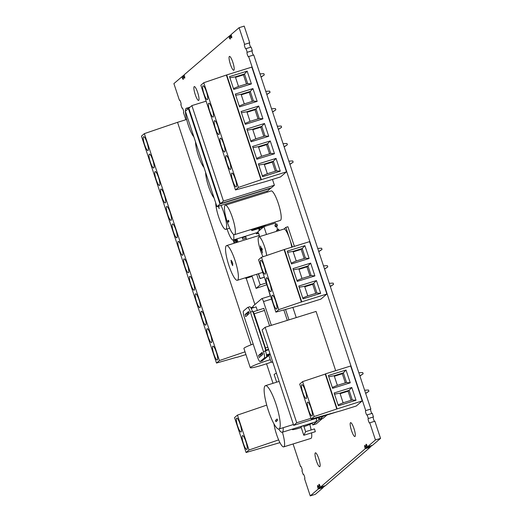 <?xml version="1.0" encoding="UTF-8"?>
<svg xmlns="http://www.w3.org/2000/svg" width="522" height="522" viewBox="0 0 522 522"><rect width="100%" height="100%" fill="white"/><g stroke="black" fill="none" stroke-linecap="round" stroke-linejoin="round"><path stroke-width="0.78" d="M312.078 415.93A7.262 1.475 -107.3 0 0 311.119 408.315A7.262 1.475 -107.3 0 0 307.647 402.116A7.262 1.475 -107.3 0 0 307.536 402.181A7.262 1.475 -107.3 0 0 308.495 409.796A7.262 1.475 -107.3 0 0 311.967 415.988A7.262 1.475 -107.3 0 0 312.078 415.93M301.762 384.727A7.262 1.475 -107.3 0 0 302.721 392.342A7.262 1.475 -107.3 0 0 306.192 398.54A7.262 1.475 -107.3 0 0 306.31 398.475A7.262 1.475 -107.3 0 0 305.344 390.861A7.262 1.475 -107.3 0 0 301.873 384.668A7.262 1.475 -107.3 0 0 301.762 384.727M311.236 419.029L299.693 384.127L302.603 381.628L314.146 416.536L311.236 419.029L340.775 410.834L356.278 406.012L362.222 400.909L336.794 408.994L325.245 374.085L325.552 373.824L350.68 366.007L362.222 400.909M207.025 328.762A7.262 1.475 -107.3 0 0 207.984 336.37A7.262 1.475 -107.3 0 0 211.456 342.569A7.262 1.475 -107.3 0 0 211.573 342.504A7.262 1.475 -107.3 0 0 210.607 334.889A7.262 1.475 -107.3 0 0 207.143 328.697A7.262 1.475 -107.3 0 0 207.025 328.762M205.798 325.049A7.262 1.475 -107.3 0 0 204.839 317.435A7.262 1.475 -107.3 0 0 201.368 311.243A7.262 1.475 -107.3 0 0 201.251 311.308A7.262 1.475 -107.3 0 0 202.216 318.916A7.262 1.475 -107.3 0 0 205.688 325.115A7.262 1.475 -107.3 0 0 205.798 325.049M188.481 272.686A7.262 1.475 -107.3 0 0 187.522 265.078A7.262 1.475 -107.3 0 0 184.051 258.879A7.262 1.475 -107.3 0 0 183.94 258.945A7.262 1.475 -107.3 0 0 184.899 266.559A7.262 1.475 -107.3 0 0 188.37 272.752A7.262 1.475 -107.3 0 0 188.481 272.686M185.845 119.727L183.45 112.484A2.382 0.483 -107.3 0 0 183.568 112.504A2.382 0.483 -107.3 0 0 183.32 110.09A2.382 0.483 -107.3 0 0 182.152 107.963A2.382 0.483 -107.3 0 0 182.028 108.198L180.834 104.583A2.382 0.483 -107.3 0 0 180.951 104.602A2.382 0.483 -107.3 0 0 180.71 102.188A2.382 0.483 -107.3 0 0 179.542 100.061A2.382 0.483 -107.3 0 0 179.418 100.296L173.898 83.611L181.924 76.727A2.382 0.483 -107.3 0 0 183.235 79.364A2.382 0.483 -107.3 0 0 182.68 76.081L183.32 75.533A2.382 0.483 -107.3 0 0 184.631 78.169A2.382 0.483 -107.3 0 0 184.077 74.887L228.93 36.409A2.382 0.483 -107.3 0 0 230.241 39.046A2.382 0.483 -107.3 0 0 229.687 35.764L230.326 35.215A2.382 0.483 -107.3 0 0 231.637 37.852A2.382 0.483 -107.3 0 0 231.083 34.563L239.102 27.686L244.198 26.1L249.718 42.784L244.622 44.37A2.382 0.483 -107.3 0 0 244.505 44.344A2.382 0.483 -107.3 0 0 244.746 46.758A2.382 0.483 -107.3 0 0 245.914 48.885A2.382 0.483 -107.3 0 0 246.038 48.657L247.232 52.272A2.382 0.483 -107.3 0 0 247.115 52.246A2.382 0.483 -107.3 0 0 247.363 54.66A2.382 0.483 -107.3 0 0 248.531 56.787A2.382 0.483 -107.3 0 0 248.655 56.559L365.746 410.618A2.382 0.483 -107.3 0 0 365.628 410.592A2.382 0.483 -107.3 0 0 365.876 413.006A2.382 0.483 -107.3 0 0 367.038 415.134A2.382 0.483 -107.3 0 0 367.162 414.905L368.362 418.52A2.382 0.483 -107.3 0 0 368.238 418.494A2.382 0.483 -107.3 0 0 368.486 420.908A2.382 0.483 -107.3 0 0 369.654 423.035A2.382 0.483 -107.3 0 0 369.778 422.807L375.455 439.974L367.436 446.852A2.382 0.483 -107.3 0 0 366.118 444.222A2.382 0.483 -107.3 0 0 366.679 447.504L366.039 448.052A2.382 0.483 -107.3 0 0 364.728 445.416A2.382 0.483 -107.3 0 0 365.283 448.698L320.41 487.189A2.382 0.483 -107.3 0 0 319.033 484.299A2.382 0.483 -107.3 0 0 319.686 487.809L319.014 488.383A2.382 0.483 -107.3 0 0 317.637 485.493A2.382 0.483 -107.3 0 0 318.289 489.003L310.251 495.9L315.347 494.314L323.386 487.417L318.289 489.003M239.102 27.686L244.622 44.37M165.383 202.843A7.262 1.475 -107.3 0 0 164.423 195.228A7.262 1.475 -107.3 0 0 160.952 189.029A7.262 1.475 -107.3 0 0 160.835 189.095A7.262 1.475 -107.3 0 0 161.8 196.709A7.262 1.475 -107.3 0 0 165.265 202.901A7.262 1.475 -107.3 0 0 165.383 202.843M172.384 224.003A7.262 1.475 -107.3 0 0 173.343 231.618A7.262 1.475 -107.3 0 0 176.814 237.81A7.262 1.475 -107.3 0 0 176.925 237.745A7.262 1.475 -107.3 0 0 175.966 230.137A7.262 1.475 -107.3 0 0 172.495 223.938A7.262 1.475 -107.3 0 0 172.384 224.003M236.968 357.178L216.499 363.058L141.449 136.131L144.359 133.632L177.539 122.318L251.115 344.801M148.065 150.48A7.262 1.475 -107.3 0 0 147.106 142.865A7.262 1.475 -107.3 0 0 143.635 136.673A7.262 1.475 -107.3 0 0 143.517 136.738A7.262 1.475 -107.3 0 0 144.483 144.346A7.262 1.475 -107.3 0 0 147.948 150.545A7.262 1.475 -107.3 0 0 148.065 150.48M153.84 167.934A7.262 1.475 -107.3 0 0 152.874 160.319A7.262 1.475 -107.3 0 0 149.409 154.127A7.262 1.475 -107.3 0 0 149.292 154.192A7.262 1.475 -107.3 0 0 150.251 161.8A7.262 1.475 -107.3 0 0 153.722 167.999A7.262 1.475 -107.3 0 0 153.84 167.934M200.024 307.595A7.262 1.475 -107.3 0 0 199.065 299.987A7.262 1.475 -107.3 0 0 195.593 293.788A7.262 1.475 -107.3 0 0 195.482 293.853A7.262 1.475 -107.3 0 0 196.442 301.462A7.262 1.475 -107.3 0 0 199.913 307.66A7.262 1.475 -107.3 0 0 200.024 307.595M194.256 290.141A7.262 1.475 -107.3 0 0 193.29 282.532A7.262 1.475 -107.3 0 0 189.825 276.334A7.262 1.475 -107.3 0 0 189.708 276.399A7.262 1.475 -107.3 0 0 190.674 284.007A7.262 1.475 -107.3 0 0 194.138 290.206A7.262 1.475 -107.3 0 0 194.256 290.141M217.341 359.958A7.262 1.475 -107.3 0 0 216.382 352.343A7.262 1.475 -107.3 0 0 212.911 346.151A7.262 1.475 -107.3 0 0 212.8 346.21A7.262 1.475 -107.3 0 0 213.759 353.825A7.262 1.475 -107.3 0 0 217.23 360.023A7.262 1.475 -107.3 0 0 217.341 359.958M216.499 363.058L219.41 360.565L144.359 133.632M182.7 255.199A7.262 1.475 -107.3 0 0 181.734 247.591A7.262 1.475 -107.3 0 0 178.27 241.392A7.262 1.475 -107.3 0 0 178.152 241.458A7.262 1.475 -107.3 0 0 179.118 249.066A7.262 1.475 -107.3 0 0 182.583 255.265A7.262 1.475 -107.3 0 0 182.7 255.199M171.157 220.291A7.262 1.475 -107.3 0 0 170.192 212.682A7.262 1.475 -107.3 0 0 166.72 206.484A7.262 1.475 -107.3 0 0 166.609 206.549A7.262 1.475 -107.3 0 0 167.569 214.164A7.262 1.475 -107.3 0 0 171.04 220.356A7.262 1.475 -107.3 0 0 171.157 220.291M159.608 185.388A7.262 1.475 -107.3 0 0 158.649 177.774A7.262 1.475 -107.3 0 0 155.178 171.581A7.262 1.475 -107.3 0 0 155.067 171.64A7.262 1.475 -107.3 0 0 156.026 179.255A7.262 1.475 -107.3 0 0 159.497 185.454A7.262 1.475 -107.3 0 0 159.608 185.388M326.87 294.01L309.553 241.647L284.425 249.464L261.476 257.268L258.566 259.767L275.884 312.13L305.416 303.935L320.926 299.106L326.87 294.01L301.742 301.827L278.794 309.631L275.884 312.13M301.435 302.088L284.118 249.725M261.476 257.268L278.794 309.631M260.635 260.374A7.262 1.475 -107.3 0 0 261.594 267.982A7.262 1.475 -107.3 0 0 265.065 274.18A7.262 1.475 -107.3 0 0 265.183 274.115A7.262 1.475 -107.3 0 0 264.217 266.507A7.262 1.475 -107.3 0 0 260.746 260.308A7.262 1.475 -107.3 0 0 260.635 260.374M272.177 295.282A7.262 1.475 -107.3 0 0 273.143 302.89A7.262 1.475 -107.3 0 0 276.608 309.089A7.262 1.475 -107.3 0 0 276.725 309.024A7.262 1.475 -107.3 0 0 275.76 301.409A7.262 1.475 -107.3 0 0 272.295 295.217A7.262 1.475 -107.3 0 0 272.177 295.282M266.409 277.828A7.262 1.475 -107.3 0 0 267.368 285.436A7.262 1.475 -107.3 0 0 270.84 291.635A7.262 1.475 -107.3 0 0 270.951 291.57A7.262 1.475 -107.3 0 0 269.991 283.961A7.262 1.475 -107.3 0 0 266.52 277.763A7.262 1.475 -107.3 0 0 266.409 277.828M301.742 301.827L284.425 249.464M314.897 275.916L297.233 281.41L293.005 268.615L310.662 263.121L314.897 275.916L311.164 275.59L307.987 265.972L310.662 263.121M320.665 293.371L303.008 298.865L298.773 286.069L316.436 280.575L320.665 293.371L316.939 293.044L313.761 283.426L304.587 286.278L307.771 295.896L316.939 293.044M309.122 258.462L291.465 263.956L287.231 251.16L304.894 245.666L309.122 258.462L305.396 258.136L302.212 248.518L304.894 245.666M287.622 252.348L293.044 251.369L296.228 260.987L291.172 263.081M296.228 260.987L305.396 258.136M304.195 258.507L301.181 249.399L302.212 248.518L293.044 251.369M293.214 251.878L301.181 249.399M293.397 269.802L298.819 268.823L301.997 278.441L296.946 280.536M301.997 278.441L311.164 275.59M309.97 275.962L306.956 266.853L307.987 265.972L298.819 268.823M298.989 269.332L306.956 266.853M315.738 293.416L312.724 284.307L304.757 286.787M316.436 280.575L312.724 284.307M307.771 295.896L302.721 297.99M299.171 287.257L304.587 286.278M249.509 42.843A2.382 0.483 -107.3 0 0 249.784 44.977A2.382 0.483 -107.3 0 0 250.775 47.182M246.038 48.657L251.134 47.071L252.328 50.686L247.232 52.272M252.126 50.751A2.382 0.483 -107.3 0 0 252.394 52.879A2.382 0.483 -107.3 0 0 253.392 55.084M248.655 56.559L253.744 54.973L370.842 409.033L365.746 410.618M370.64 409.098A2.382 0.483 -107.3 0 0 370.907 411.225A2.382 0.483 -107.3 0 0 371.899 413.431M367.162 414.905L372.258 413.32L373.452 416.934L368.362 418.52M373.25 417A2.382 0.483 -107.3 0 0 373.524 419.127A2.382 0.483 -107.3 0 0 374.515 421.332M369.778 422.807L374.874 421.221L380.551 438.389L372.525 445.273L367.436 446.852M371.631 445.547A2.382 0.483 -107.3 0 0 371.768 445.918L366.039 448.052M370.235 446.747A2.382 0.483 -107.3 0 0 370.372 447.113L325.506 485.604L320.41 487.189M324.632 485.871A2.382 0.483 -107.3 0 0 324.782 486.223L319.014 488.383M323.242 487.072A2.382 0.483 -107.3 0 0 323.386 487.417M314.146 416.536L336.794 408.994M328.358 375.52L346.021 370.026L350.249 382.815L332.592 388.316L328.358 375.52M334.132 392.975L351.789 387.481L356.024 400.27L338.36 405.764L334.132 392.975M337.095 408.733L325.552 373.824M328.749 376.708L334.171 375.729L337.356 385.347L346.523 382.495L350.249 382.815M346.523 382.495L343.339 372.871L346.021 370.026M337.356 385.347L332.299 387.441M345.323 382.867L342.308 373.759L343.339 372.871L334.171 375.729M334.341 376.238L342.308 373.759M334.524 394.156L339.946 393.177L343.124 402.801L352.291 399.943L349.114 390.326L351.789 387.481M340.116 393.692L348.083 391.213L349.114 390.326L339.946 393.177M352.291 399.943L356.024 400.27M343.124 402.801L338.073 404.896M351.097 400.322L348.083 391.213M302.603 381.628L325.245 374.085M182.824 76.453L181.924 76.727M310.251 495.9L304.574 478.733A2.382 0.483 -107.3 0 0 304.691 478.759A2.382 0.483 -107.3 0 0 304.45 476.345A2.382 0.483 -107.3 0 0 303.282 474.211A2.382 0.483 -107.3 0 0 303.158 474.446L301.957 470.831A2.382 0.483 -107.3 0 0 302.081 470.857A2.382 0.483 -107.3 0 0 301.833 468.443A2.382 0.483 -107.3 0 0 300.665 466.309A2.382 0.483 -107.3 0 0 300.541 466.544L293.077 443.961M254.899 304.522L246.214 278.252M177.539 122.318L186.667 119.473M219.41 360.565L245.027 351.828M279.942 442.636L246.084 452.509L248.994 450.01L278.644 439.896M246.084 452.509L234.541 417.6L237.451 415.107L266.735 405.118M246.926 449.403A7.262 1.475 -107.3 0 0 245.966 441.795A7.262 1.475 -107.3 0 0 242.495 435.596A7.262 1.475 -107.3 0 0 242.378 435.661A7.262 1.475 -107.3 0 0 243.343 443.276A7.262 1.475 -107.3 0 0 246.808 449.468A7.262 1.475 -107.3 0 0 246.926 449.403M241.151 431.955A7.262 1.475 -107.3 0 0 240.192 424.34A7.262 1.475 -107.3 0 0 236.72 418.142A7.262 1.475 -107.3 0 0 236.61 418.207A7.262 1.475 -107.3 0 0 237.569 425.822A7.262 1.475 -107.3 0 0 241.04 432.014A7.262 1.475 -107.3 0 0 241.151 431.955M237.451 415.107L248.994 450.01M245.934 354.568L237.021 357.335M203.756 82.737L200.846 85.23L235.474 189.956L265.013 181.76L280.523 176.932L286.467 171.836L251.832 67.11L226.705 74.933L203.756 82.737L238.384 187.457L235.474 189.956M226 155.654A7.262 1.475 -107.3 0 0 226.966 163.262A7.262 1.475 -107.3 0 0 230.43 169.461A7.262 1.475 -107.3 0 0 230.548 169.396A7.262 1.475 -107.3 0 0 229.582 161.787A7.262 1.475 -107.3 0 0 226.117 155.589A7.262 1.475 -107.3 0 0 226 155.654M231.775 173.108A7.262 1.475 -107.3 0 0 232.734 180.716A7.262 1.475 -107.3 0 0 236.205 186.915A7.262 1.475 -107.3 0 0 236.316 186.85A7.262 1.475 -107.3 0 0 235.357 179.235A7.262 1.475 -107.3 0 0 231.885 173.043A7.262 1.475 -107.3 0 0 231.775 173.108M214.457 120.745A7.262 1.475 -107.3 0 0 215.416 128.36A7.262 1.475 -107.3 0 0 218.888 134.552A7.262 1.475 -107.3 0 0 218.999 134.487A7.262 1.475 -107.3 0 0 218.039 126.879A7.262 1.475 -107.3 0 0 214.568 120.68A7.262 1.475 -107.3 0 0 214.457 120.745M220.232 138.2A7.262 1.475 -107.3 0 0 221.191 145.808A7.262 1.475 -107.3 0 0 224.662 152.006A7.262 1.475 -107.3 0 0 224.773 151.941A7.262 1.475 -107.3 0 0 223.814 144.333A7.262 1.475 -107.3 0 0 220.343 138.134A7.262 1.475 -107.3 0 0 220.232 138.2M202.914 85.836A7.262 1.475 -107.3 0 0 203.874 93.451A7.262 1.475 -107.3 0 0 207.345 99.643A7.262 1.475 -107.3 0 0 207.456 99.578A7.262 1.475 -107.3 0 0 206.497 91.97A7.262 1.475 -107.3 0 0 203.025 85.771A7.262 1.475 -107.3 0 0 202.914 85.836M208.683 103.291A7.262 1.475 -107.3 0 0 209.648 110.905A7.262 1.475 -107.3 0 0 213.113 117.098A7.262 1.475 -107.3 0 0 213.23 117.032A7.262 1.475 -107.3 0 0 212.265 109.424A7.262 1.475 -107.3 0 0 208.8 103.225A7.262 1.475 -107.3 0 0 208.683 103.291M238.384 187.457L261.333 179.653L226.705 74.933M261.033 179.914L226.398 75.194M257.17 101.379L239.513 106.873L235.285 94.077L252.942 88.583L257.17 101.379L253.444 101.053L250.266 91.435L252.942 88.583M262.944 118.833L245.288 124.327L241.053 111.532L258.71 106.038L262.944 118.833L259.219 118.507L256.034 108.889L258.71 106.038M268.719 136.288L251.056 141.782L246.828 128.986L264.484 123.492L268.719 136.288L264.987 135.961L261.809 126.344L264.484 123.492M274.487 153.742L256.831 159.236L252.596 146.441L270.259 140.947L274.487 153.742L270.761 153.416L267.577 143.798L270.259 140.947M280.262 171.196L262.599 176.69L258.37 163.895L276.027 158.401L280.262 171.196L276.536 170.87L273.352 161.246L276.027 158.401M251.402 83.925L233.739 89.419L229.51 76.63L247.167 71.136L251.402 83.925L247.676 83.598L244.492 73.98L247.167 71.136M261.333 179.653L286.467 171.836M252.987 147.628L258.41 146.649L261.594 156.267L256.543 158.362M258.579 147.158L266.546 144.679L267.577 143.798L258.41 146.649M261.594 156.267L270.761 153.416M269.561 153.788L266.546 144.679M258.762 165.082L264.184 164.104L267.362 173.722L262.312 175.816M264.354 164.613L272.321 162.133L273.352 161.246L264.184 164.104M267.362 173.722L276.536 170.87M275.335 171.242L272.321 162.133M241.445 112.719L246.867 111.741L250.051 121.358L244.994 123.453M247.036 112.25L255.004 109.77L256.034 108.889L246.867 111.741M250.051 121.358L259.219 118.507M258.018 118.879L255.004 109.77M247.219 130.174L252.641 129.195L255.819 138.813L250.769 140.907M252.811 129.704L260.778 127.224L261.809 126.344L252.641 129.195M255.819 138.813L264.987 135.961M263.786 136.333L260.778 127.224M229.902 77.811L235.324 76.832L238.502 86.456L233.451 88.544M235.494 77.347L243.461 74.868L244.492 73.98L235.324 76.832M238.502 86.456L247.676 83.598M246.475 83.977L243.461 74.868M235.676 95.265L241.092 94.286L244.276 103.911L239.226 105.999M241.262 94.795L249.235 92.316L250.266 91.435L241.092 94.286M244.276 103.911L253.444 101.053M252.243 101.431L249.235 92.316M262.103 329.878L293.684 425.352L296.718 422.755L265.137 327.274L262.103 329.878M296.718 422.755L311.001 418.311M293.684 425.352L336.84 411.923M265.137 327.274L316.078 311.425L335.672 370.672M365.641 393.307L368.917 391.272L368.499 390.019L364.617 390.215M368.917 391.272L365.687 393.451M359.867 375.853L363.142 373.817L359.919 375.997M363.142 373.817L362.731 372.564L358.842 372.76M266.788 94.41L270.063 92.381L266.84 94.56M270.063 92.381L269.652 91.128L265.77 91.324M261.02 76.962L264.295 74.927L261.065 77.106M264.295 74.927L263.878 73.674L259.995 73.87M278.337 129.319L281.612 127.283L281.195 126.037L277.312 126.226M281.612 127.283L278.383 129.469M318.74 251.493L322.015 249.457L321.604 248.211L317.715 248.4M322.015 249.457L318.792 251.643M330.282 286.402L333.558 284.366L333.147 283.12L329.265 283.309M333.558 284.366L330.335 286.552M289.88 164.228L293.155 162.192L289.925 164.378M293.155 162.192L292.738 160.939L288.855 161.135M324.514 268.947L327.79 266.912L327.372 265.665L323.49 265.855M327.79 266.912L324.56 269.098M284.105 146.773L287.381 144.738L286.969 143.491L283.087 143.68M287.381 144.738L284.157 146.923M272.562 111.865L275.838 109.835L275.427 108.583L271.538 108.772M275.838 109.835L272.615 112.015M188.84 108.204L220.421 203.684L223.449 201.081L191.874 105.601L188.84 108.204M223.449 201.081L274.389 185.232L271.355 187.835L220.421 203.684M272.471 179.438L274.389 185.232M191.874 105.601L206.118 101.17M185.375 111.179L216.95 206.66L219.984 204.056L188.409 108.576L185.375 111.179M216.95 206.66L267.89 190.811L270.853 187.992M188.409 108.576L188.912 108.419M219.984 204.056L270.925 188.207M273.946 423.831A15.438 3.132 -107.3 0 0 276.543 434.35A15.438 3.132 -107.3 0 0 283.707 446.878A15.438 3.132 -107.3 0 0 282.415 432.203M283.707 446.878L310.877 438.421A15.438 3.132 -107.3 0 0 311.582 432.855M311.112 429.952A15.438 3.132 -107.3 0 0 309.781 424.438M251.917 275.76L256.087 288.379L260.171 284.875L266.246 282.983M256.667 274.278L260.171 284.875M256.087 288.379L266.82 284.738M258.364 273.75L259.976 278.624L264.354 277.267M251.154 229.491A3.634 0.737 -107.3 0 0 252.087 230.593A3.634 0.737 -107.3 0 0 252.146 230.561L263.421 227.057M252.394 229.106L252.544 230.222L252.146 230.561M253.692 228.701A3.634 0.737 -107.3 0 1 253.542 229.367L253.15 229.706L252.726 229.001M253.542 229.367L265.43 225.667A3.634 0.737 -107.3 0 0 265.581 225.002M253.15 229.706L265.43 225.667M252.544 230.222L263.812 226.718M226.28 245.771A18.159 3.68 -107.3 0 0 228.682 264.798A18.159 3.68 -107.3 0 0 237.36 280.288A18.159 3.68 -107.3 0 0 237.64 280.125A18.159 3.68 -107.3 0 0 235.239 261.098A18.159 3.68 -107.3 0 0 226.568 245.608A18.159 3.68 -107.3 0 0 226.28 245.771M230.959 260.504L231.527 262.22L231.226 262.481L232.662 265.652L232.701 263.414L232.133 261.698L231.827 261.959L231.259 260.243L230.959 260.504L231.311 260.393M259.454 236.668L259.29 235.004L258.481 235.676M232.283 262.148L231.226 262.481M232.231 261.998L231.527 262.22M232.447 263.825L232.094 263.936M232.186 261.848L231.827 261.959M258.07 232.479L256.426 233.889L258.338 233.288M261.757 227.585L261.868 228.388M259.721 228.218L259.963 230.019M256.426 233.889L256.1 232.91M236.075 239.141L237.125 242.325M258.951 230.887A12.352 2.506 -107.3 0 0 258.932 228.466M227.096 228.975A12.352 2.506 -107.3 0 0 233.164 240.048A12.352 2.506 -107.3 0 0 233.354 239.937A12.352 2.506 -107.3 0 0 233.556 234.424M259.29 235.004L257.855 231.827L263.917 226.626L266.514 234.469M276.869 231.246L276.549 230.274L278.65 229.125L279.12 230.548M275.414 226.842L274.846 225.119L275.753 224.343L276.321 226.059L275.414 226.842L276.601 226.47L277.587 229.452M263.917 226.626L275.466 223.031L275.884 224.303M258.775 233.438L258.423 233.549M277.456 229.497L277.932 230.92M275.753 224.343L276.941 223.971L277.515 225.687L276.601 226.47M276.321 226.059L277.515 225.687M291.765 247.18A12.352 2.506 -107.3 0 0 289.73 239.056L292.359 246.997M283.896 229.067L285.867 227.37L287.903 226.737L294.395 246.364M236.283 239.774L235.755 239.996M235.637 240.048L234.241 240.655L235.004 242.984M235.964 239.174L234.241 240.655M266.709 255.526A12.352 2.506 -107.3 0 0 263.127 242.919A12.352 2.506 -107.3 0 0 258.866 236.851A12.352 2.506 -107.3 0 0 258.677 236.962A12.352 2.506 -107.3 0 0 258.919 244.792A12.352 2.506 -107.3 0 0 263.042 256.746M285.867 227.37L289.73 239.056A12.352 2.506 -107.3 0 0 284.001 229.034L258.866 236.851M261.855 250.11L262.338 249.692L261.887 248.322L261.398 248.733L260.491 245.986L261.124 250.736L261.613 250.319L262.52 253.066L261.855 250.11M261.724 250.279L261.352 249.151L261.796 248.609M261.966 248.557L261.398 248.733M261.835 248.733L261.157 248.942M261.352 249.151L260.674 249.359M195.522 141.867A15.438 3.132 -107.3 0 0 198.419 155.765A15.438 3.132 -107.3 0 0 203.965 167.386M232.473 217.726A15.438 3.132 -107.3 0 0 225.308 205.198A15.438 3.132 -107.3 0 0 227.318 222.15A15.438 3.132 -107.3 0 0 234.482 234.678A15.438 3.132 -107.3 0 0 232.473 217.726M228.271 222.215L228.943 221.641L228.499 220.264L227.82 220.839L228.271 222.215M234.482 234.678L280.327 220.415A15.438 3.132 -107.3 0 0 278.317 203.463A15.438 3.132 -107.3 0 0 271.153 190.935L225.308 205.198M205.622 172.41A15.438 3.132 -107.3 0 0 208.519 186.308A15.438 3.132 -107.3 0 0 214.066 197.929M187.835 109.072A15.438 3.132 -107.3 0 0 186.308 108.269A15.438 3.132 -107.3 0 0 186.067 108.406A15.438 3.132 -107.3 0 0 185.421 111.14M185.421 111.323A15.438 3.132 -107.3 0 0 188.318 125.221A15.438 3.132 -107.3 0 0 193.864 136.842M215.73 202.954A15.438 3.132 -107.3 0 0 219.684 219.847A15.438 3.132 -107.3 0 0 225.785 229.38A15.438 3.132 -107.3 0 0 226.033 229.243A15.438 3.132 -107.3 0 0 225.843 220.01A15.438 3.132 -107.3 0 0 221.002 205.394M218.268 206.249L219.201 208.637L218.548 206.157M267.31 192.135A15.438 3.132 -107.3 0 0 266.853 191.13M228.61 220.349L228.16 220.734L228.492 222.026M245.568 277.737L245.784 278.389L247.095 277.26M237.973 242.058L236.923 238.874M233.106 240.061L234.163 243.245M252.133 276.412L245.784 278.389M246.462 239.415L246.051 238.182L242.658 239.239L242.325 237.764L242.658 239.239M245.581 236.747L245.412 236.238M236.283 242.586L237.099 242.234M236.459 242.43L235.663 240.029L236.303 239.833M236.068 242.652L235.305 240.342L235.663 240.029M271.427 362.079A16.345 1.396 -18.3 0 1 263.062 364.898A16.345 1.396 -18.3 0 1 250.273 367.69A16.345 1.396 -18.3 0 1 268.517 360.219A16.345 1.396 -18.3 0 1 270.252 359.684M250.273 367.69L243.911 348.448A16.345 1.396 -18.3 0 1 253.177 344.024M253.105 306.708A7.262 1.475 -107.3 0 0 253.033 306.753L250.86 307.823M252.831 306.929L253.124 307.823M264.328 277.189L260.132 278.494L258.547 273.698M242.782 239.135L246.175 238.078L245.718 236.707L242.325 237.764M305.651 431.668L314.472 428.908L315.334 431.687L303.791 435.276L300.953 426.709L302.571 426.043L303.706 425.795L305.651 431.668L303.791 435.276M322.426 418.5L316.195 423.897L312.795 424.954L319.046 419.597L318.407 417.665M326.987 414.99L323.17 418.266L319.771 419.323L319.144 417.43M273.019 383.318L266.553 363.775M194.171 86.639A7.262 1.475 -107.3 0 0 195.137 94.254A7.262 1.475 -107.3 0 0 198.601 100.446A7.262 1.475 -107.3 0 0 198.719 100.381A7.262 1.475 -107.3 0 0 197.753 92.772A7.262 1.475 -107.3 0 0 194.288 86.574A7.262 1.475 -107.3 0 0 194.171 86.639M233.895 70.209A7.262 1.475 -107.3 0 0 232.936 62.601A7.262 1.475 -107.3 0 0 229.465 56.402A7.262 1.475 -107.3 0 0 229.354 56.467A7.262 1.475 -107.3 0 0 230.313 64.076A7.262 1.475 -107.3 0 0 233.784 70.274A7.262 1.475 -107.3 0 0 233.895 70.209M355.025 436.457A7.262 1.475 -107.3 0 0 354.06 428.849A7.262 1.475 -107.3 0 0 350.595 422.65A7.262 1.475 -107.3 0 0 350.477 422.716A7.262 1.475 -107.3 0 0 351.437 430.33A7.262 1.475 -107.3 0 0 354.908 436.522A7.262 1.475 -107.3 0 0 355.025 436.457M315.301 452.894A7.262 1.475 -107.3 0 0 316.26 460.502A7.262 1.475 -107.3 0 0 319.732 466.701A7.262 1.475 -107.3 0 0 319.842 466.635A7.262 1.475 -107.3 0 0 318.883 459.021A7.262 1.475 -107.3 0 0 315.412 452.828A7.262 1.475 -107.3 0 0 315.301 452.894M301.227 427.557A10.531 0.9 -18.3 0 1 300.568 427.759A10.531 0.9 -18.3 0 1 292.327 429.56A10.531 0.9 -18.3 0 1 293.247 428.836M312.208 423.166A10.531 0.9 -18.3 0 1 303.987 426.644M276.66 382.182L274.148 374.587A10.531 0.9 -18.3 0 1 276.438 373.21M278.741 429.058A18.159 3.68 -107.3 0 0 282.187 432.275A18.159 3.68 -107.3 0 0 283.192 427.694M268.393 410.599A22.7 4.6 -107.3 0 0 278.924 429.025A22.7 4.6 -107.3 0 0 275.975 404.093A22.7 4.6 -107.3 0 0 265.437 385.673A22.7 4.6 -107.3 0 0 268.393 410.599M275.975 421.698L277.534 420.36L277.404 419.531L277.097 419.003L275.531 420.347L275.968 421.704M282.187 432.275L315.464 421.92A18.159 3.68 -107.3 0 0 316.508 418.252M312.136 422.957L312.795 424.954M319.046 419.597L322.439 418.54M323.594 416.047L319.771 419.323M277.208 419.094L275.531 420.347M276.197 421.508L275.87 420.243M267.988 288.261L270.298 295.981M288.979 319.855L285.534 309.448M287.309 320.377L283.851 309.918M265.176 348.187L252.981 311.895L263.819 308.339L269.587 325.891M271.349 325.343L263.486 301.566A3.634 0.737 -107.3 0 0 261.803 298.623A3.634 0.737 -107.3 0 0 261.744 298.656L253.255 305.938A3.634 0.737 -107.3 0 0 253.235 307.791M268.869 355.508L270.148 359.364A3.634 0.737 -107.3 0 0 271.832 362.314A3.634 0.737 -107.3 0 0 271.89 362.281L272.615 361.661M267.851 347.254L265.359 348.024L266.044 350.086L268.536 349.316M252.981 311.895L252.452 311.49A5.814 1.181 72.7 0 0 249.751 306.773A5.814 1.181 72.7 0 0 249.66 306.825M249.248 313.565L245.718 316.586L245.053 314.518L248.57 311.503L249.248 313.565M262.09 352.389L262.775 354.445L259.238 357.472L258.573 355.404L262.129 352.376M250.41 312.123L263.479 351.639A5.814 1.181 72.7 0 1 264.328 357.968L260.204 361.505A5.814 1.181 72.7 0 1 260.113 361.557A5.814 1.181 72.7 0 1 257.411 356.839L244.348 317.33A5.814 1.181 72.7 0 1 243.5 311.001L247.624 307.465A5.814 1.181 72.7 0 1 247.715 307.412A5.814 1.181 72.7 0 1 250.41 312.123L252.452 311.49M247.304 315.229L247.089 313.885L249.04 312.215M262.559 353.1L260.608 354.771L260.824 356.115M266.044 350.086L265.346 350.49L265.515 351.006A5.814 1.181 72.7 0 1 266.364 357.335L263.238 360.01L266.37 357.492M268.686 349.779L265.444 350.791M266.566 355.547L269.854 354.549L265.365 358.19M267.088 356.917L269.208 355.097L266.592 355.913M269.854 354.549L269.737 354.203L266.527 355.182M260.204 361.505L262.24 360.872L263.238 360.01M262.24 360.872A5.814 1.181 72.7 0 1 262.148 360.924L260.113 361.557M265.711 350.373L265.026 348.311L265.359 348.024M250.873 307.836L252.681 307.96M251.199 308.424L256.139 306.884L257.294 310.368M251.989 308.176L251.193 308.417M266.344 357.518L270.207 354.36M266.474 354.829L269.991 353.733M253.666 313.957L264.504 310.401M253.314 311.608L253.999 313.67M292.875 307.412L296.242 317.598M253.836 313.905L264.471 310.427M254.136 313.644L265.496 347.985M231.226 34.935L230.326 35.215M324.782 486.223L319.686 487.809M303.51 474.335L303.158 474.446M370.372 447.113L365.283 448.698M300.9 466.433L300.541 466.544M371.768 445.918L366.679 447.504M184.214 75.253L183.32 75.533M375.455 439.974L380.551 438.389M229.83 36.129L228.93 36.409M182.387 108.087L182.028 108.198M179.777 100.185L179.418 100.296M228.16 220.734L227.82 220.839M275.962 420.954L275.623 421.058M276.001 421.065L275.662 421.176M245.053 314.518L247.089 313.885M258.573 355.404L260.608 354.771M264.328 357.968L266.364 357.335M263.479 351.639L265.515 351.006M271.89 362.281L272.738 362.02M263.486 301.566L271.557 299.06M263.395 227.077L252.087 230.593M262.742 272.393L237.36 280.288M258.012 232.316L233.164 240.048M190.165 107.069L186.308 108.269M292.327 429.56L292.196 429.162M293.403 424.517L278.924 429.025M247.715 307.412L249.751 306.773M272.738 362.033L271.832 362.314M270.52 295.909L261.803 298.623M279.146 381.406L265.437 385.673M259.069 235.494L226.568 245.608M229.634 228.186L225.785 229.38"/></g></svg>
